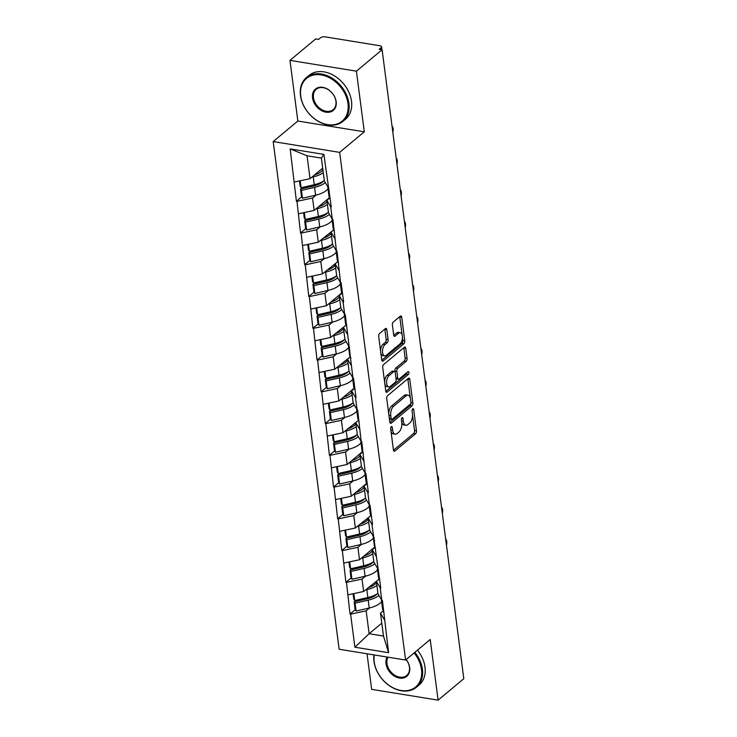<?xml version="1.0" encoding="UTF-8"?>
<svg xmlns="http://www.w3.org/2000/svg" width="737" height="737" viewBox="0 0 737 737"><rect width="100%" height="100%" fill="white"/><g stroke="black" fill="none" stroke-linecap="round" stroke-linejoin="round"><path stroke-width="1.11" d="M391.31 426.714A1.566 0.801 99.2 0 0 390.684 428.787L393.438 450.012A2.239 1.142 99.2 0 0 394.231 451.265A2.239 1.142 99.2 0 0 394.848 451.053L415.576 433.771A2.239 1.142 99.2 0 0 416.469 430.804L413.715 409.579A1.566 0.801 99.2 0 0 413.162 408.703A1.566 0.801 99.2 0 0 412.729 408.851A1.566 0.801 99.2 0 0 412.103 410.924L412.462 413.669A7.158 3.648 99.2 0 1 409.606 423.139L407.874 424.576A7.158 3.648 99.2 0 1 405.894 425.258A7.158 3.648 99.2 0 1 403.36 421.26L403.001 418.515A1.566 0.801 99.2 0 0 402.448 417.639A1.566 0.801 99.2 0 0 402.015 417.787A1.566 0.801 99.2 0 0 401.389 419.85L401.748 422.605A7.158 3.648 99.2 0 1 398.892 432.066L397.169 433.513A7.158 3.648 99.2 0 1 395.189 434.185A7.158 3.648 99.2 0 1 392.655 430.187L392.296 427.442A1.566 0.801 99.2 0 0 391.743 426.566A1.566 0.801 99.2 0 0 391.31 426.714M386.805 329.66A2.239 1.142 99.2 0 0 386.013 328.407A2.239 1.142 99.2 0 0 385.396 328.619L379.583 333.465A2.239 1.142 99.2 0 0 378.689 336.431L381.748 360.006A2.239 1.142 99.2 0 0 382.54 361.25A2.239 1.142 99.2 0 0 383.157 361.038L403.885 343.755A2.239 1.142 99.2 0 0 404.779 340.798L401.72 317.223A2.239 1.142 99.2 0 0 400.928 315.97A2.239 1.142 99.2 0 0 400.311 316.182L393.282 322.041A2.239 1.142 99.2 0 0 392.388 324.999L393.705 335.086A2.239 1.142 99.2 0 0 394.498 336.339A2.239 1.142 99.2 0 0 395.115 336.127L398.597 333.225A5.988 3.049 99.2 0 1 400.246 332.654A5.988 3.049 99.2 0 1 402.448 337.491A5.988 3.049 99.2 0 1 399.988 343.912L386.335 355.289A5.988 3.049 99.2 0 1 384.686 355.86A5.988 3.049 99.2 0 1 382.485 351.024A5.988 3.049 99.2 0 1 384.954 344.603L387.22 342.705A2.239 1.142 99.2 0 0 388.113 339.748L386.805 329.66L384.871 329.338A2.239 1.142 99.2 0 0 384.825 329.098M364.29 131.822L356.413 71.167L382.107 49.738L463.803 678.722L438.1 700.15L430.224 639.495L405.59 660.039L339.656 152.366L364.29 131.822L297.84 121.025L273.197 141.568L339.656 152.366M387.653 395.612A2.239 1.142 99.2 0 0 386.759 398.57L389.818 422.144A2.239 1.142 99.2 0 0 390.61 423.388A2.239 1.142 99.2 0 0 391.227 423.185L411.955 405.894A2.239 1.142 99.2 0 0 412.849 402.936L409.79 379.362A2.239 1.142 99.2 0 0 408.998 378.109A2.239 1.142 99.2 0 0 408.381 378.321L387.653 395.612M385.783 391.071L382.724 367.496A2.239 1.142 99.2 0 1 383.618 364.539L404.346 347.256A2.239 1.142 99.2 0 1 404.963 347.044A2.239 1.142 99.2 0 1 405.755 348.288L407.064 358.375A2.239 1.142 99.2 0 1 406.17 361.342L397.768 368.353A2.239 1.142 99.2 0 0 396.875 371.31L397.74 377.998A2.239 1.142 99.2 0 0 398.533 379.251A2.239 1.142 99.2 0 0 399.15 379.039L407.911 371.743A1.566 0.801 99.2 0 1 408.344 371.595A1.566 0.801 99.2 0 1 408.915 372.858A1.566 0.801 99.2 0 1 408.27 374.534L387.192 392.112A2.239 1.142 99.2 0 1 386.575 392.324A2.239 1.142 99.2 0 1 385.783 391.071M273.197 141.568L339.14 649.242L405.59 660.039M301.58 196.926L296.403 201.238L296.983 201.33L312.543 198.013L316.053 195.084M296.403 201.238L290.175 148.911L323.893 154.392L331.282 206.904L330.701 206.811L332.313 219.221L332.894 219.322L336.431 250.976L337.012 251.077L340.558 282.732L341.139 282.824L343.654 302.17L343.073 302.069L344.686 314.487L345.266 314.579L352.931 377.998L353.511 378.09L356.026 397.427L355.446 397.335L357.058 409.754L357.638 409.846L361.176 441.509L361.756 441.601L365.303 473.265L365.884 473.357L368.399 492.694L367.818 492.602L369.43 505.02L370.011 505.112L372.517 524.449L371.936 524.357L380.771 587.96L380.191 587.859L381.803 600.277L382.383 600.379L388.611 652.696L354.902 647.215L350.6 614.142L366.151 610.826L369.67 607.896M355.197 609.729L350.02 614.05L350.6 614.142M350.02 614.05L346.482 582.387L362.033 579.07L365.543 576.141M351.07 577.983L345.893 582.294L346.482 582.387M345.893 582.294L342.355 550.631L357.906 547.315L361.416 544.385M346.943 546.228L341.775 550.539L342.355 550.631M341.775 550.539L338.228 518.876L353.778 515.559L357.298 512.63M342.825 514.472L337.647 518.784L338.228 518.876M337.647 518.784L334.101 487.12L349.66 483.804L353.17 480.874M338.698 482.717L333.52 487.028L334.101 487.12M333.52 487.028L329.983 455.365L345.533 452.048L349.043 449.119M334.57 450.961L329.402 455.273L329.983 455.365M329.402 455.273L325.855 423.609L341.406 420.293L344.925 417.363M330.443 419.206L325.275 423.517L325.855 423.609M325.275 423.517L321.728 391.854L337.288 388.537L340.798 385.608M326.325 387.45L321.148 391.762L321.728 391.854M321.148 391.762L317.61 360.107L333.161 356.782L336.671 353.852M322.198 355.695L317.03 360.006L317.61 360.107M317.03 360.006L313.483 328.352L329.034 325.026L332.553 322.106M318.071 323.939L312.903 328.251L313.483 328.352M312.903 328.251L309.356 296.596L324.916 293.28L328.426 290.35M313.953 292.184L308.775 296.495L309.356 296.596M308.775 296.495L305.238 264.841L320.788 261.524L324.298 258.595M309.826 260.428L304.657 264.749L305.238 264.841M304.657 264.749L301.111 233.085L316.661 229.769L320.18 226.839M305.698 228.673L300.53 232.993L301.111 233.085M300.53 232.993L296.983 201.33M329.651 198.032L326.878 200.344L330.701 206.811M332.313 219.221L328.49 212.753L326.878 200.344M312.543 198.013L314.155 210.432L329.467 197.663M298.596 213.748L314.155 210.432M333.769 229.787L331.005 232.1L334.819 238.558M336.431 250.976L332.617 244.509L331.005 232.1M316.661 229.769L318.273 242.187L332.848 230.552M302.723 245.504L318.273 242.187M337.896 261.543L335.123 263.846L338.946 270.313M340.558 282.732L336.735 276.264L335.123 263.846M320.788 261.524L322.401 273.934L336.975 262.308M306.85 277.259L322.401 273.934M342.023 293.298L339.25 295.601L343.073 302.069M344.686 314.487L340.863 308.02L339.25 295.601M324.916 293.28L326.528 305.689L341.839 292.921M310.968 309.015L326.528 305.689M346.141 325.054L343.378 327.357L347.191 333.824M348.804 346.243L344.99 339.775L343.378 327.357M329.034 325.026L330.646 337.445L345.22 325.818M315.095 340.761L330.646 337.445M350.268 356.8L347.495 359.112L351.319 365.58M352.931 377.998L349.108 371.531L347.495 359.112M333.161 356.782L334.773 369.2L349.347 357.574M319.222 372.517L334.773 369.2M354.396 388.556L351.623 390.868L355.446 397.335M357.058 409.754L353.235 403.286L351.623 390.868M337.288 388.537L338.9 400.956L354.211 388.187M323.35 404.272L338.9 400.956M358.514 420.311L355.75 422.623L359.564 429.091M361.176 441.509L357.362 435.042L355.75 422.623M341.406 420.293L343.018 432.711L357.592 421.085M327.468 436.028L343.018 432.711M362.641 452.067L359.868 454.379L363.691 460.846M365.303 473.265L361.48 466.797L359.868 454.379M345.533 452.048L347.145 464.467L362.457 451.698M331.595 467.783L347.145 464.467M366.768 483.822L363.995 486.134L367.818 492.602M369.43 505.02L365.607 498.553L363.995 486.134M349.66 483.804L351.273 496.222L366.584 483.454M335.722 499.539L351.273 496.222M370.886 515.578L368.122 517.89L371.936 524.357M373.548 536.766L369.734 530.308L368.122 517.89M353.778 515.559L355.4 527.978L369.965 516.351M339.84 531.294L355.4 527.978M375.013 547.333L372.24 549.645L376.063 556.113M377.676 568.522L373.852 562.064L372.24 549.645M357.906 547.315L359.518 559.733L374.829 546.965M343.967 563.05L359.518 559.733M379.14 579.089L376.367 581.401L380.191 587.859M381.803 600.277L377.98 593.81L376.367 581.401M362.033 579.07L363.645 591.489L378.21 579.853M348.094 594.805L363.645 591.489M383.258 610.844L380.495 613.156L384.309 619.614M366.151 610.826L369.126 633.719L383.47 636.049L380.495 613.156M381.794 623.161L369.126 633.719L354.902 647.215M383.47 636.049L388.611 652.696M367.035 653.774L371.651 689.353L438.1 700.15M356.413 71.167L289.963 60.37L315.657 38.941L318.559 39.411L320.438 37.845A3.418 1.492 -7.4 0 1 325.109 36.85L379.933 45.758A3.418 1.492 -7.4 0 1 381.563 46.781A3.418 1.492 -7.4 0 1 381.075 47.702L379.205 49.259L382.107 49.738M289.963 60.37L297.84 121.025M328.186 187.465L324.363 181.007L321.387 158.105L307.053 155.774L310.028 178.676L322.695 168.119M321.387 158.105L323.893 154.392M294.478 181.993L310.028 178.676M290.175 148.911L307.053 155.774M370.803 596.712L368.73 598.444M366.676 564.957L364.603 566.689M362.558 533.21L360.476 534.933M358.431 501.455L356.358 503.187M354.304 469.699L352.231 471.431M350.186 437.944L348.104 439.676M346.058 406.188L343.986 407.92M341.931 374.433L339.858 376.165M337.813 342.677L335.731 344.409M333.686 310.922L331.613 312.654M329.559 279.166L327.486 280.898M325.441 247.411L323.359 249.143M321.314 215.655L319.241 217.387M317.186 183.9L315.114 185.632M391.006 431.265A7.158 3.648 99.2 0 0 393.254 433.872L395.189 434.185M401.711 422.329A7.158 3.648 99.2 0 0 403.959 424.936L405.894 425.258M393.484 450.261L413.641 433.448A2.239 1.142 99.2 0 0 414.535 430.491L412.554 415.226M410.288 397.796L407.856 379.048A2.239 1.142 99.2 0 0 407.81 378.8M389.864 422.393L410.021 405.58A2.239 1.142 99.2 0 0 410.942 402.872M391.144 418.598A1.566 0.801 99.2 0 0 391.697 419.473A1.566 0.801 99.2 0 0 392.13 419.325L410.334 404.152A1.566 0.801 99.2 0 0 410.951 402.08L410.573 399.187A7.158 3.648 99.2 0 0 408.04 395.189A7.158 3.648 99.2 0 0 406.059 395.861L393.622 406.234A7.158 3.648 99.2 0 0 390.767 415.705L391.144 418.598L389.32 418.303M389.394 418.874A1.566 0.801 99.2 0 0 389.762 419.16L391.697 419.473M408.04 395.189L406.105 394.875A7.158 3.648 99.2 0 0 404.125 395.548L406.059 395.861M388.74 413.835A7.158 3.648 99.2 0 1 391.688 405.921L404.125 395.548M395.06 371.927L394.94 370.997A2.239 1.142 99.2 0 1 395.824 368.03L404.235 361.019A2.239 1.142 99.2 0 0 405.129 358.062L403.821 347.975A2.239 1.142 99.2 0 0 403.775 347.726M396.009 378.413A2.239 1.142 99.2 0 0 396.598 378.938L398.533 379.251M385.829 391.319L406.336 374.221A1.566 0.801 99.2 0 0 406.981 372.517M389.044 375.621A5.988 3.049 99.2 0 0 386.584 382.042A5.988 3.049 99.2 0 0 388.777 386.879A5.988 3.049 99.2 0 0 390.435 386.317L395.235 382.3A2.239 1.142 99.2 0 0 396.128 379.343L395.262 372.655A2.239 1.142 99.2 0 0 394.47 371.402A2.239 1.142 99.2 0 0 393.853 371.614L389.044 375.621L387.109 375.308A5.988 3.049 99.2 0 0 384.65 382.319M384.871 384.06A5.988 3.049 99.2 0 0 386.842 386.566L388.777 386.879M394.47 371.402L392.535 371.089A2.239 1.142 99.2 0 0 391.909 371.301L393.853 371.614M387.109 375.308L391.909 371.301M380.55 350.775A5.988 3.049 99.2 0 1 383.01 344.29L385.285 342.392A2.239 1.142 99.2 0 0 386.179 339.435L384.871 329.338M380.9 353.465A5.988 3.049 99.2 0 0 382.743 355.538L384.686 355.86M400.246 332.654L398.312 332.341A5.988 3.049 99.2 0 0 396.663 332.903L398.597 333.225M393.742 335.335L396.663 332.903M402.098 334.736L399.786 316.901A2.239 1.142 99.2 0 0 399.74 316.652M381.794 360.255L401.951 343.442A2.239 1.142 99.2 0 0 402.844 340.485L402.448 337.426M446.456 545.187A5.242 2.672 99.2 0 0 445.645 538.959M376.496 582.423L376.229 582.829A15.274 6.651 172.6 0 1 368.141 587.739M381.628 601.576A18.701 8.144 172.6 0 1 369.228 607.997L368.205 600.158A18.701 8.144 -7.4 0 0 378.947 595.441M368.205 600.158L355.068 603.188L356.091 611.028L369.228 607.997M356.091 611.028L355.16 609.683L354.138 601.843L355.068 603.188M377.233 593.801A15.274 6.651 -7.4 0 1 367.275 598.812L354.138 601.843M381.637 600.001A18.701 8.144 -7.4 0 0 381.582 601.226A18.701 8.144 -7.4 0 0 381.941 602.396L382.89 604.322M381.582 601.226L382.604 609.066A18.701 8.144 -7.4 0 0 382.964 610.227L383.913 612.152M376.902 585.491A18.701 8.144 172.6 0 1 366.842 589.683L365.414 590.005M381.867 600.287L382.549 601.678M353.087 593.736L353.797 599.199L354.727 600.544L367.864 597.514A18.701 8.144 -7.4 0 0 377.915 593.322M354.727 600.544L353.824 593.58M442.329 513.431A5.242 2.672 99.2 0 0 441.518 507.203M374.838 546.983L374.092 548.107M372.378 550.668L372.102 551.073A15.274 6.651 172.6 0 1 364.014 555.984M377.501 569.821A18.701 8.144 172.6 0 1 365.101 576.242L364.078 568.411A18.701 8.144 -7.4 0 0 374.82 563.694M364.078 568.411L350.941 571.433L351.964 579.273L365.101 576.242M351.964 579.273L351.033 577.928L350.02 570.088L350.941 571.433M373.106 562.045A15.274 6.651 -7.4 0 1 363.157 567.066L350.02 570.088M377.51 568.245A18.701 8.144 -7.4 0 0 377.464 569.471A18.701 8.144 -7.4 0 0 377.814 570.641L378.772 572.566M377.464 569.471L378.477 577.311A18.701 8.144 -7.4 0 0 378.836 578.471L379.785 580.406M372.775 553.736A18.701 8.144 172.6 0 1 362.724 557.927L361.287 558.25M377.74 568.54L378.422 569.922M348.96 561.981L349.67 567.444L350.6 568.789L363.737 565.758A18.701 8.144 -7.4 0 0 373.788 561.566M350.6 568.789L349.697 561.824M438.211 481.676A5.242 2.672 99.2 0 0 437.4 475.448M368.251 518.912L367.984 519.318A15.274 6.651 172.6 0 1 359.896 524.228M373.383 538.065A18.701 8.144 172.6 0 1 360.973 544.486L359.96 536.656A18.701 8.144 -7.4 0 0 370.693 531.939M359.96 536.656L346.823 539.677L347.836 547.517L360.973 544.486M347.836 547.517L346.906 546.172L345.893 538.332L346.823 539.677M368.979 530.29A15.274 6.651 -7.4 0 1 359.03 535.311L345.893 538.332M373.383 536.49A18.701 8.144 -7.4 0 0 373.337 537.715A18.701 8.144 -7.4 0 0 373.696 538.885L374.645 540.811M373.337 537.715L374.35 545.555A18.701 8.144 -7.4 0 0 374.709 546.725L375.667 548.65M368.647 521.98A18.701 8.144 172.6 0 1 358.597 526.172L357.169 526.494M373.622 536.785L374.304 538.167M344.842 530.225L345.552 535.688L346.473 537.033L359.61 534.003A18.701 8.144 -7.4 0 0 369.67 529.82M346.473 537.033L345.57 530.069M434.084 449.92A5.242 2.672 99.2 0 0 433.273 443.692M366.593 483.472L365.838 484.596M364.124 487.157L363.857 487.572A15.274 6.651 172.6 0 1 355.768 492.473M369.255 506.31A18.701 8.144 172.6 0 1 356.855 512.731L355.833 504.9A18.701 8.144 -7.4 0 0 366.575 500.183M355.833 504.9L342.696 507.922L343.718 515.762L356.855 512.731M343.718 515.762L342.788 514.417L341.765 506.577L342.696 507.922M364.861 498.534A15.274 6.651 -7.4 0 1 354.902 503.555L341.765 506.577M369.265 504.734A18.701 8.144 -7.4 0 0 369.209 505.969A18.701 8.144 -7.4 0 0 369.569 507.13L370.518 509.055M369.209 505.969L370.232 513.8A18.701 8.144 -7.4 0 0 370.591 514.97L371.54 516.895M364.529 490.225A18.701 8.144 172.6 0 1 354.469 494.416L353.041 494.748M369.495 505.029L370.177 506.411M340.715 498.47L341.424 503.933L342.355 505.278L355.492 502.247A18.701 8.144 -7.4 0 0 365.543 498.065M342.355 505.278L341.452 498.313M429.957 418.165A5.242 2.672 99.2 0 0 429.146 411.937M362.466 451.717L361.72 452.84M360.006 455.402L359.73 455.816A15.274 6.651 172.6 0 1 351.641 460.717M365.128 474.554A18.701 8.144 172.6 0 1 352.728 480.975L351.706 473.145A18.701 8.144 -7.4 0 0 362.447 468.428M351.706 473.145L338.569 476.176L339.591 484.006L352.728 480.975M339.591 484.006L338.661 482.661L337.638 474.821L338.569 476.176M360.734 466.779A15.274 6.651 -7.4 0 1 350.775 471.8L337.638 474.821M365.137 472.979A18.701 8.144 -7.4 0 0 365.091 474.213A18.701 8.144 -7.4 0 0 365.441 475.374L366.4 477.3M365.091 474.213L366.105 482.044A18.701 8.144 -7.4 0 0 366.464 483.214L367.413 485.139M360.402 458.469A18.701 8.144 172.6 0 1 350.351 462.661L348.914 462.993M365.368 473.274L366.049 474.656M336.588 466.714L337.297 472.177L338.228 473.522L351.365 470.501A18.701 8.144 -7.4 0 0 361.416 466.309M338.228 473.522L337.325 466.558M425.839 386.409A5.242 2.672 99.2 0 0 425.028 380.181M355.879 423.646L355.612 424.061A15.274 6.651 172.6 0 1 347.523 428.962M361.01 442.799A18.701 8.144 172.6 0 1 348.601 449.229L347.588 441.389A18.701 8.144 -7.4 0 0 358.32 436.673M347.588 441.389L334.451 444.42L335.464 452.251L348.601 449.229M335.464 452.251L334.534 450.906L333.52 443.075L334.451 444.42M356.607 435.023A15.274 6.651 -7.4 0 1 346.657 440.044L333.52 443.075M361.01 441.223A18.701 8.144 -7.4 0 0 360.964 442.458A18.701 8.144 -7.4 0 0 361.323 443.619L362.272 445.544M360.964 442.458L361.978 450.289A18.701 8.144 -7.4 0 0 362.337 451.459L363.295 453.384M356.275 426.714A18.701 8.144 172.6 0 1 346.224 430.905L344.796 431.237M361.25 441.518L361.931 442.9M332.47 434.968L333.179 440.422L334.101 441.767L347.238 438.745A18.701 8.144 -7.4 0 0 357.298 434.554M334.101 441.767L333.198 434.812M374.267 654.944A27.822 20.654 -129.8 0 0 374.212 661.808A27.822 20.654 -129.8 0 0 401.075 690.477A27.822 20.654 -129.8 0 0 421.481 669.491A27.822 20.654 -129.8 0 0 414.12 652.918M414.867 652.3A28.503 21.161 50.2 0 1 422.421 669.288A28.503 21.161 50.2 0 1 416.451 687.243A28.503 21.161 50.2 0 1 391.071 686.82A28.503 21.161 50.2 0 1 373.981 661.421A28.503 21.161 50.2 0 1 373.963 654.898M406.188 659.541A13.911 10.327 50.2 0 1 409.661 667.565A13.911 10.327 50.2 0 1 399.463 678.068A13.911 10.327 50.2 0 1 386.031 663.724A13.911 10.327 50.2 0 1 387.183 657.045M388.058 657.192A13.229 9.821 -129.8 0 0 386.962 663.53A13.229 9.821 -129.8 0 0 394.894 675.313A13.229 9.821 -129.8 0 0 406.667 675.507A13.229 9.821 -129.8 0 0 409.44 667.178A13.229 9.821 -129.8 0 0 406.142 659.569M417.446 650.154A28.503 21.161 50.2 0 1 425 667.132A28.503 21.161 50.2 0 1 419.04 685.088L416.451 687.243M347.984 103.604A27.822 20.654 -129.8 0 0 321.129 74.925A27.822 20.654 -129.8 0 0 300.714 95.921A27.822 20.654 -129.8 0 0 327.578 124.599A27.822 20.654 -129.8 0 0 347.984 103.604M300.484 95.534A28.503 21.161 50.2 0 1 306.445 77.578A28.503 21.161 50.2 0 1 331.834 78.002A28.503 21.161 50.2 0 1 348.923 103.401A28.503 21.161 50.2 0 1 342.963 121.356A28.503 21.161 50.2 0 1 317.573 120.932A28.503 21.161 50.2 0 1 300.484 95.534M336.173 101.678A13.911 10.327 50.2 0 1 325.966 112.181A13.911 10.327 50.2 0 1 312.534 97.846A13.911 10.327 50.2 0 1 322.742 87.344A13.911 10.327 50.2 0 1 336.173 101.678M313.465 97.643A13.229 9.821 -129.8 0 0 321.396 109.426A13.229 9.821 -129.8 0 0 333.17 109.629A13.229 9.821 -129.8 0 0 335.943 101.291A13.229 9.821 -129.8 0 0 328.011 89.509A13.229 9.821 -129.8 0 0 316.237 89.315A13.229 9.821 -129.8 0 0 313.465 97.643M306.445 77.578L309.033 75.423A28.503 21.161 50.2 0 1 334.414 75.847A28.503 21.161 50.2 0 1 351.503 101.255A28.503 21.161 50.2 0 1 345.542 119.21L342.963 121.356M421.711 354.654A5.242 2.672 99.2 0 0 420.901 348.426M354.221 388.206L353.465 389.329M351.752 391.9L351.485 392.305A15.274 6.651 172.6 0 1 343.396 397.206M356.883 411.043A18.701 8.144 172.6 0 1 344.483 417.474L343.46 409.634A18.701 8.144 -7.4 0 0 354.202 404.917M343.46 409.634L330.323 412.665L331.346 420.495L344.483 417.474M331.346 420.495L330.416 419.15L329.393 411.32L330.323 412.665M352.489 403.268A15.274 6.651 -7.4 0 1 342.53 408.289L329.393 411.32M356.892 409.468A18.701 8.144 -7.4 0 0 356.837 410.702A18.701 8.144 -7.4 0 0 357.196 411.863L358.145 413.789M356.837 410.702L357.86 418.533A18.701 8.144 -7.4 0 0 358.219 419.703L359.168 421.628M352.157 394.958A18.701 8.144 172.6 0 1 342.097 399.15L340.669 399.482M357.123 409.763L357.804 411.145M328.343 403.213L329.052 408.667L329.983 410.012L343.12 406.99A18.701 8.144 -7.4 0 0 353.17 402.798M329.983 410.012L329.08 403.056M417.584 322.898A5.242 2.672 99.2 0 0 416.774 316.67M347.634 360.144L347.357 360.55A15.274 6.651 172.6 0 1 339.269 365.451M352.756 379.288A18.701 8.144 172.6 0 1 340.356 385.718L339.333 377.878A18.701 8.144 -7.4 0 0 350.075 373.162M339.333 377.878L326.196 380.909L327.219 388.74L340.356 385.718M327.219 388.74L326.288 387.395L325.266 379.564L326.196 380.909M348.361 371.512A15.274 6.651 -7.4 0 1 338.403 376.533L325.266 379.564M352.765 377.722A18.701 8.144 -7.4 0 0 352.719 378.947A18.701 8.144 -7.4 0 0 353.069 380.108L354.027 382.033M352.719 378.947L353.732 386.787A18.701 8.144 -7.4 0 0 354.092 387.948L355.041 389.873M348.03 363.203A18.701 8.144 172.6 0 1 337.979 367.394L336.542 367.726M352.995 378.007L353.677 379.389M324.216 371.457L324.925 376.92L325.855 378.265L338.992 375.234A18.701 8.144 -7.4 0 0 349.043 371.043M325.855 378.265L324.953 371.301M413.466 291.143A5.242 2.672 99.2 0 0 412.656 284.924M343.506 328.389L343.23 328.794A15.274 6.651 172.6 0 1 335.151 333.695M348.638 347.532A18.701 8.144 172.6 0 1 336.229 353.963L335.215 346.123A18.701 8.144 -7.4 0 0 345.948 341.406M335.215 346.123L322.078 349.154L323.092 356.994L336.229 353.963M323.092 356.994L322.161 355.649L321.148 347.809L322.078 349.154M344.234 339.757A15.274 6.651 -7.4 0 1 334.285 344.778L321.148 347.809M348.638 345.966A18.701 8.144 -7.4 0 0 348.592 347.191A18.701 8.144 -7.4 0 0 348.951 348.352L349.9 350.278M348.592 347.191L349.605 355.031A18.701 8.144 -7.4 0 0 349.964 356.192L350.923 358.118M343.903 331.447A18.701 8.144 172.6 0 1 333.852 335.639L332.424 335.971M348.877 346.252L349.559 347.634M320.088 339.702L320.798 345.165L321.728 346.51L334.865 343.479A18.701 8.144 -7.4 0 0 344.925 339.287M321.728 346.51L320.825 339.545M409.339 259.387A5.242 2.672 99.2 0 0 408.528 253.169M341.848 292.939L341.093 294.063M339.379 296.633L339.112 297.039A15.274 6.651 172.6 0 1 331.024 301.94M344.511 315.777A18.701 8.144 172.6 0 1 332.101 322.207L331.088 314.367A18.701 8.144 -7.4 0 0 341.83 309.651M331.088 314.367L317.951 317.398L318.974 325.238L332.101 322.207M318.974 325.238L318.043 323.893L317.021 316.053L317.951 317.398M340.116 308.002A15.274 6.651 -7.4 0 1 330.158 313.022L317.021 316.053M344.52 314.211A18.701 8.144 -7.4 0 0 344.465 315.436A18.701 8.144 -7.4 0 0 344.824 316.597L345.773 318.531M344.465 315.436L345.487 323.276A18.701 8.144 -7.4 0 0 345.846 324.437L346.795 326.362M339.785 299.701A18.701 8.144 172.6 0 1 329.725 303.884L328.297 304.215M344.75 314.496L345.432 315.878M315.97 307.946L316.68 313.409L317.61 314.754L330.747 311.723A18.701 8.144 -7.4 0 0 340.798 307.532M317.61 314.754L316.707 307.79M405.212 227.632A5.242 2.672 99.2 0 0 404.401 221.413M335.261 264.878L334.985 265.283A15.274 6.651 172.6 0 1 326.896 270.184M340.383 284.021A18.701 8.144 172.6 0 1 327.983 290.452L326.961 282.612A18.701 8.144 -7.4 0 0 337.703 277.895M326.961 282.612L313.824 285.643L314.846 293.483L327.983 290.452M314.846 293.483L313.916 292.138L312.893 284.298L313.824 285.643M335.989 276.246A15.274 6.651 -7.4 0 1 326.03 281.267L312.893 284.298M340.393 282.455A18.701 8.144 -7.4 0 0 340.347 283.681A18.701 8.144 -7.4 0 0 340.697 284.851L341.655 286.776M340.347 283.681L341.36 291.52A18.701 8.144 -7.4 0 0 341.719 292.681L342.668 294.607M335.657 267.946A18.701 8.144 172.6 0 1 325.607 272.128L324.169 272.46M340.623 282.741L341.305 284.123M311.843 276.191L312.552 281.654L313.483 282.999L326.62 279.968A18.701 8.144 -7.4 0 0 336.671 275.776M313.483 282.999L312.58 276.034M401.085 195.876A5.242 2.672 99.2 0 0 400.283 189.658M331.134 233.122L330.858 233.528A15.274 6.651 172.6 0 1 322.769 238.438M336.265 252.275A18.701 8.144 172.6 0 1 323.856 258.696L322.843 250.856A18.701 8.144 -7.4 0 0 333.575 246.14M322.843 250.856L309.706 253.887L310.719 261.727L323.856 258.696M310.719 261.727L309.789 260.382L308.775 252.542L309.706 253.887M331.862 244.491A15.274 6.651 -7.4 0 1 321.912 249.511L308.775 252.542M336.265 250.7A18.701 8.144 -7.4 0 0 336.219 251.925A18.701 8.144 -7.4 0 0 336.579 253.095L337.528 255.02M336.219 251.925L337.233 259.765A18.701 8.144 -7.4 0 0 337.592 260.926L338.55 262.851M331.53 236.19A18.701 8.144 172.6 0 1 321.479 240.373L320.051 240.704M336.505 250.985L337.187 252.367M307.716 244.435L308.425 249.898L309.356 251.243L322.493 248.212A18.701 8.144 -7.4 0 0 332.553 244.021M309.356 251.243L308.453 244.279M396.967 164.13A5.242 2.672 99.2 0 0 396.156 157.902M329.476 197.682L328.72 198.806M327.007 201.367L326.74 201.772A15.274 6.651 172.6 0 1 318.651 206.682M332.138 220.52A18.701 8.144 172.6 0 1 319.729 226.941L318.716 219.11A18.701 8.144 -7.4 0 0 329.457 214.384M318.716 219.11L305.579 222.132L306.592 229.972L319.729 226.941M306.592 229.972L305.671 228.627L304.648 220.787L305.579 222.132M327.744 212.744A15.274 6.651 -7.4 0 1 317.785 217.756L304.648 220.787M332.147 218.944A18.701 8.144 -7.4 0 0 332.092 220.17A18.701 8.144 -7.4 0 0 332.451 221.34L333.4 223.265M332.092 220.17L333.115 228.009A18.701 8.144 -7.4 0 0 333.474 229.17L334.423 231.096M327.412 204.435A18.701 8.144 172.6 0 1 317.352 208.626L315.924 208.949M332.378 219.239L333.06 220.621M303.598 212.68L304.307 218.143L305.238 219.488L318.375 216.457A18.701 8.144 -7.4 0 0 328.426 212.265M305.238 219.488L304.335 212.523M392.839 132.374A5.242 2.672 99.2 0 0 392.029 126.147M322.889 169.611L322.613 170.017A15.274 6.651 172.6 0 1 314.524 174.927M328.011 188.764A18.701 8.144 172.6 0 1 315.611 195.185L314.588 187.355A18.701 8.144 -7.4 0 0 325.33 182.638M314.588 187.355L301.451 190.376L302.474 198.216L315.611 195.185M302.474 198.216L301.544 196.871L300.521 189.031L301.451 190.376M323.617 180.989A15.274 6.651 -7.4 0 1 313.658 186.01L300.521 189.031M328.02 187.189A18.701 8.144 -7.4 0 0 327.974 188.414A18.701 8.144 -7.4 0 0 328.324 189.584L329.282 191.509M327.974 188.414L328.988 196.254A18.701 8.144 -7.4 0 0 329.347 197.424L330.296 199.349M323.285 172.679A18.701 8.144 172.6 0 1 313.234 176.871L311.797 177.193M328.251 187.484L328.932 188.865M299.471 180.924L300.18 186.387L301.111 187.732L314.248 184.701A18.701 8.144 -7.4 0 0 324.298 180.519M301.111 187.732L300.208 180.768M381.324 49.609L381.075 47.702M390.822 429.892L392.655 430.187M401.647 418.294L403.001 418.515M401.536 420.965L403.36 421.26M412.361 409.357L413.715 409.579M414.535 430.491L416.469 430.804M413.641 433.448L415.576 433.771M393.715 450.869L394.848 451.053M390.932 427.22L392.296 427.442M407.856 379.048L409.79 379.362M410.97 402.632L412.849 402.936M410.021 405.58L411.955 405.894M390.094 422.992L391.227 423.185M391.688 405.921L393.622 406.234M388.943 415.41L390.767 415.705M403.821 347.975L405.755 348.288M405.129 358.062L407.064 358.375M404.235 361.019L406.17 361.342M395.824 368.03L397.768 368.353M394.94 370.997L396.875 371.31M395.916 377.703L397.74 377.998M406.336 374.221L408.27 374.534M386.059 391.927L387.192 392.112M386.179 339.435L388.113 339.748M385.285 342.392L387.22 342.705M383.01 344.29L384.954 344.603M393.973 335.943L395.115 336.127M399.786 316.901L401.72 317.223M402.844 340.485L404.779 340.798M401.951 343.442L403.885 343.755M382.024 360.854L383.157 361.038M382.964 610.227L381.941 602.396M367.864 597.514L366.842 589.683M378.836 578.471L377.814 570.641M363.737 565.758L362.724 557.927M374.709 546.725L373.696 538.885M359.61 534.003L358.597 526.172M370.591 514.97L369.569 507.13M355.492 502.247L354.469 494.416M366.464 483.214L365.441 475.374M351.365 470.501L350.351 462.661M362.337 451.459L361.323 443.619M347.238 438.745L346.224 430.905M358.219 419.703L357.196 411.863M343.12 406.99L342.097 399.15M354.092 387.948L353.069 380.108M338.992 375.234L337.979 367.394M349.964 356.192L348.951 348.352M334.865 343.479L333.852 335.639M345.846 324.437L344.824 316.597M330.747 311.723L329.725 303.884M341.719 292.681L340.697 284.851M326.62 279.968L325.607 272.128M337.592 260.926L336.579 253.095M322.493 248.212L321.479 240.373M333.474 229.17L332.451 221.34M318.375 216.457L317.352 208.626M329.347 197.424L328.324 189.584M314.248 184.701L313.234 176.871M381.941 49.711L381.563 46.781"/></g></svg>
